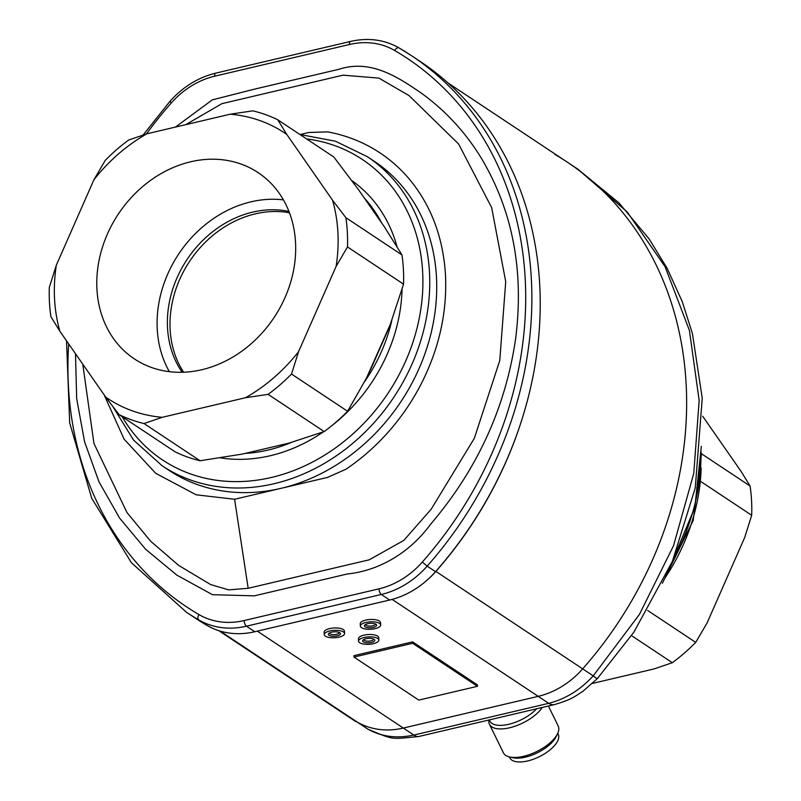 <?xml version="1.0" encoding="UTF-8"?>
<svg xmlns="http://www.w3.org/2000/svg" width="801" height="801" viewBox="0 0 801 801"><rect width="100%" height="100%" fill="white"/><g stroke="black" fill="none" stroke-linecap="round" stroke-linejoin="round"><path stroke-width="1.2" d="M557.776 733.255L558.217 734.167A26.934 11.945 153.9 0 1 527.629 760.95A26.934 11.945 153.9 0 1 509.826 757.836L509.376 756.925M548.415 706.031L558.187 725.996A30.498 13.517 153.9 0 1 557.536 733.756L556.034 736.84A27.374 12.135 153.9 0 1 525.526 757.105A27.374 12.135 153.9 0 1 513.281 757.756L509.917 757.045A30.498 13.517 153.9 0 1 503.398 752.8L489.441 724.254A30.498 13.517 153.9 0 1 488.91 720.019M557.536 733.756A30.498 13.517 153.9 0 1 523.554 756.324A30.498 13.517 153.9 0 1 509.917 757.045M542.277 707.473A30.498 13.517 153.9 0 1 509.596 727.779A30.498 13.517 153.9 0 1 489.441 724.254M536.66 708.795A28.716 12.726 153.9 0 1 508.795 724.284A28.716 12.726 153.9 0 1 489.811 720.97L489.301 719.929M554.813 154.363A355.774 297.461 123.6 0 1 566.938 161.912A355.774 297.461 123.6 0 1 582.677 668.875A81.322 67.995 123.6 0 1 538.192 696.349L403.324 728.069A81.322 67.995 123.6 0 1 357.026 721.941L367.579 728.95A30.498 17.812 120.2 0 0 368.07 729.25L367.579 728.95C381.276 736.72 396.695 738.752 413.837 735.048L548.705 703.328C565.496 699.043 580.335 689.891 593.231 675.884L639.428 614.387L673.561 545.681L693.766 473.411L699.163 400.53L689.401 330.362L665.07 266.673L627.223 211.975L577.671 169.041L566.938 161.912A355.774 297.461 123.6 0 1 582.677 668.875A81.322 67.995 123.6 0 1 538.192 696.349L403.324 728.069A81.322 67.995 123.6 0 1 357.026 721.941A355.774 297.461 123.6 0 1 344.901 714.382L218.783 630.667M577.671 169.041L618.913 202.853L649.05 238.808L667.153 268.325L682.272 301.677L692.404 333.486L702.247 398.207L695.268 487.879L672.409 561.321L633.971 632.019L597.386 678.557A30.498 1.592 -137.2 0 1 593.231 675.884L435.894 571.423A81.322 67.995 123.6 0 1 425.862 581.226M597.386 678.557L582.898 691.333C574.367 696.61 572.755 699.123 554.582 704.56L554.582 704.56A30.498 13.317 -104.1 0 1 548.705 703.328L392.15 599.398M554.582 704.56L418.863 736.479A30.498 11.645 -102.4 0 1 413.837 735.048L257.331 631.148M368.07 729.25L368.07 729.25C394.533 740.324 390.437 739.243 418.863 736.479M364.075 637.506A10.163 3.705 176.9 0 0 358.568 641.13A10.163 3.705 176.9 0 0 373.366 643.674A10.163 3.705 176.9 0 0 378.873 640.039A10.163 3.705 176.9 0 0 364.075 637.506M378.873 640.039L378.743 637.676A10.163 3.705 176.9 0 0 363.944 635.143A10.163 3.705 176.9 0 0 358.447 638.767L358.568 641.13M365.937 638.737A6.098 2.223 -3.1 0 1 374.808 640.259A6.098 2.223 -3.1 0 1 371.504 642.432A6.098 2.223 -3.1 0 1 362.633 640.91A6.098 2.223 -3.1 0 1 365.937 638.737M329.762 630.958A10.163 3.705 176.9 0 0 324.255 634.582A10.163 3.705 176.9 0 0 339.053 637.125A10.163 3.705 176.9 0 0 344.56 633.491A10.163 3.705 176.9 0 0 329.762 630.958M344.56 633.491L344.43 631.128A10.163 3.705 176.9 0 0 329.632 628.595A10.163 3.705 176.9 0 0 324.135 632.219L324.255 634.582M331.624 632.189A6.098 2.223 -3.1 0 1 340.495 633.711A6.098 2.223 -3.1 0 1 337.191 635.884A6.098 2.223 -3.1 0 1 328.32 634.362A6.098 2.223 -3.1 0 1 331.624 632.189M365.867 622.457A10.163 3.705 176.9 0 0 360.37 626.092A10.163 3.705 176.9 0 0 375.158 628.625A10.163 3.705 176.9 0 0 380.665 624.99A10.163 3.705 176.9 0 0 365.867 622.457M380.665 624.99L380.535 622.637A10.163 3.705 176.9 0 0 365.747 620.094A10.163 3.705 176.9 0 0 360.24 623.729L360.37 626.092M367.729 623.699A6.098 2.223 -3.1 0 1 376.61 625.211A6.098 2.223 -3.1 0 1 373.306 627.393A6.098 2.223 -3.1 0 1 364.425 625.871A6.098 2.223 -3.1 0 1 367.729 623.699M82.753 364.125L93.957 443.504L126.959 512.55L150.668 541.236L178.813 565.496L210.643 584.57L228.615 589.866L248.17 588.284L369.281 559.799L403.834 540.385L431.218 509.156L474.342 438.267L499.774 360.53L505.721 281.642L491.664 207.609L458.643 144.05L409.011 95.569L378.923 78.118L343.038 75.164L221.917 103.649L185.782 124.656M175.459 127.079L212.325 99.865L254.468 89.151L339.043 69.266C370.743 58.863 398.257 77.286 421.506 93.256C445.366 110.578 465.151 131.955 480.84 157.386C512.8 210.543 524.345 271.289 515.494 339.634C505.301 408.23 477.026 469.736 430.688 524.154C409.561 553.02 378.913 570.763 347.294 573.977L254.338 595.844L212.445 594.702L176.891 575.148L145.642 549.276L119.599 518.087L98.994 481.852L84.606 441.852L76.676 398.658L75.494 353.692M104.12 394.833L124.075 439.128L155.704 473.311L196.175 494.808L234.593 499.263L327.529 477.406L345.912 469.256C361.301 458.893 375.399 446.517 388.215 432.119C401.011 417.681 411.904 401.812 420.885 384.51C439.028 349.006 447.238 312.5 445.486 275.003C443.183 237.637 431.278 205.857 409.792 179.684C399.178 166.988 386.873 156.575 372.855 148.445C358.818 140.355 343.749 134.838 327.639 131.885L308.846 132.475L300.155 134.518M412.585 641.871L353.912 655.669L353.992 657.08L418.793 700.104L477.476 686.307L477.396 684.885L412.585 641.871L412.665 643.283L353.992 657.08M220.175 631.098L357.026 721.941A355.774 297.461 123.6 0 1 344.901 714.382L355.634 721.511M477.476 686.307L412.665 643.283M68.706 343.939A353.742 295.769 -56.4 0 0 198.968 614.577A79.289 66.293 -56.4 0 0 244.115 620.555L378.983 588.835A79.289 66.293 -56.4 0 0 422.347 562.042L427.173 566.137A83.865 70.118 123.6 0 1 381.306 594.472L246.438 626.192A83.865 70.118 123.6 0 1 198.688 619.874A358.317 299.594 123.6 0 1 186.473 612.264L194.833 617.811A358.317 299.594 -56.4 0 0 207.048 625.421A83.865 70.118 -56.4 0 0 254.798 631.739L389.666 600.019A83.865 70.118 -56.4 0 0 435.534 571.684A358.317 299.594 -56.4 0 0 419.684 61.106L411.324 55.559A358.317 299.594 123.6 0 1 427.173 566.137L435.534 571.684M283.404 199.88A111.81 93.487 -56.4 0 0 250.913 201.842A111.81 93.487 -56.4 0 0 169.371 371.664M182.187 372.275A101.647 84.986 123.6 0 1 177.051 277.767A101.647 84.986 123.6 0 1 252.665 212.115A101.647 84.986 123.6 0 1 288.941 211.454M183.599 372.225A101.647 84.986 123.6 0 1 255.289 213.857A101.647 84.986 123.6 0 1 289.451 212.776M201.862 369.712A111.81 93.487 123.6 0 1 134.388 358.908A111.81 93.487 123.6 0 1 101.437 250.583A111.81 93.487 123.6 0 1 190.598 161.802A111.81 93.487 123.6 0 1 258.072 172.595A111.81 93.487 123.6 0 1 291.033 280.921A111.81 93.487 123.6 0 1 201.862 369.712M268.115 394.352A167.719 140.235 -56.4 0 0 291.514 374.037L298.543 351.729L336.12 266.373L347.474 246.938A167.719 140.235 -56.4 0 0 345.892 217.692L332.535 200.18L286.778 134.418L277.747 119.77A167.719 140.235 -56.4 0 0 252.766 110.838L230.227 114.203L146.883 133.797L128.671 140.025A167.719 140.235 -56.4 0 0 105.271 160.34L93.917 179.774L56.34 265.131L49.312 287.439A167.719 140.235 -56.4 0 0 50.904 316.685L59.925 331.334L105.692 397.086L119.039 414.608A167.719 140.235 -56.4 0 0 144.02 423.539L162.243 417.311L245.577 397.707L268.115 394.352L324.195 431.569L289.091 443.083L265.762 448.57L286.157 443.774M377.351 216.761L366.808 201.612M365.977 379.183L390.908 322.953M367.359 156.696L374.327 161.321A185.512 155.104 123.6 0 1 428.996 341.036A185.512 155.104 123.6 0 1 281.061 488.34A185.512 155.104 123.6 0 1 169.121 470.417L162.152 465.792A185.512 155.104 -56.4 0 0 274.092 483.714A185.512 155.104 -56.4 0 0 422.027 336.41A185.512 155.104 -56.4 0 0 367.359 156.696L335.439 141.226L299.934 134.508M291.514 374.037L347.584 411.263L367.379 376.5L373.166 363.804L389.707 326.227L403.544 284.155A167.719 140.235 -56.4 0 0 401.962 254.918L384.32 226.773L371.514 208.36L358.698 189.957L333.817 156.996L277.747 119.77M347.474 246.938L403.544 284.155M324.195 431.569A167.719 140.235 -56.4 0 0 347.584 411.263M144.02 423.539L200.09 460.755L242.433 454.057L265.762 448.57L248.35 452.665M119.039 414.608L175.109 451.824A167.719 140.235 -56.4 0 0 200.09 460.755M345.892 217.692L401.962 254.918M245.577 397.707A159.529 133.387 -56.4 0 0 298.543 351.729M336.12 266.373A159.529 133.387 -56.4 0 0 332.535 200.18M286.778 134.418A159.529 133.387 -56.4 0 0 230.227 114.203M146.883 133.797A159.529 133.387 -56.4 0 0 93.917 179.774M56.34 265.131A159.529 133.387 -56.4 0 0 59.925 331.334M105.692 397.086A159.529 133.387 -56.4 0 0 162.243 417.311M592.58 683.393L654.117 668.925L672.329 662.697A167.719 140.235 -56.4 0 0 695.729 642.382L647.629 610.452M695.729 642.382L707.083 622.948L744.66 537.591L751.688 515.283L700.925 481.581M672.329 662.697L631.518 635.604M751.688 515.283A167.719 140.235 -56.4 0 0 750.096 486.037L701.566 453.817M750.096 486.037L741.075 471.389L702.687 416.24M673.24 559.338A195.674 163.604 -56.4 0 0 700.955 450.492M363.854 639.478A4.826 1.762 176.9 0 0 365.967 640.99A4.826 1.762 176.9 0 0 370.863 640.87A4.826 1.762 176.9 0 0 373.436 638.958M329.541 632.93A4.826 1.762 176.9 0 0 331.654 634.442A4.826 1.762 176.9 0 0 336.55 634.322A4.826 1.762 176.9 0 0 339.123 632.41M365.646 624.43A4.826 1.762 176.9 0 0 367.759 625.951A4.826 1.762 176.9 0 0 372.655 625.831A4.826 1.762 176.9 0 0 375.238 623.919M234.593 499.263L248.17 588.284M521.972 419.273A355.774 297.461 123.6 0 1 435.894 571.423L435.814 571.373M198.968 614.577A4.576 2.503 -59.7 0 0 198.688 619.874L207.048 625.421M244.115 620.555A4.576 1.872 -103.2 0 0 246.438 626.192L254.798 631.739M378.983 588.835A4.576 1.872 -103.2 0 0 381.306 594.472L389.666 600.019M399.108 47.95A358.317 299.594 123.6 0 1 411.324 55.559L399.038 47.91A4.576 2.503 -59.7 0 1 399.108 47.95M422.347 562.042A353.742 295.769 -56.4 0 0 394.643 50.473A79.289 66.293 -56.4 0 0 349.506 44.496L214.638 76.215A79.289 66.293 -56.4 0 0 171.264 103.009A353.742 295.769 -56.4 0 0 146.463 133.937M394.643 50.473A4.576 2.503 -59.7 0 1 399.038 47.91C384.39 39.599 368.22 37.437 350.548 41.432A4.576 1.872 -103.2 0 0 349.506 44.496M214.638 76.215A4.576 1.872 -103.2 0 1 215.679 73.151L350.548 41.432M215.679 73.151C198.167 77.457 182.918 86.858 169.922 101.367L171.264 103.009M220.375 457.852A157.046 131.314 -56.4 0 0 270.337 455.709A157.046 131.314 -56.4 0 0 323.324 431.889M291.264 442.452A152.47 127.489 123.6 0 1 268.015 450.072A152.47 127.489 123.6 0 1 245.246 453.396M364.435 198.197A152.47 127.489 123.6 0 1 381.576 222.828M391.799 320.5A152.47 127.489 123.6 0 1 364.785 381.436M306.553 138.903A180.425 150.858 123.6 0 1 421.927 300.525A180.425 150.858 123.6 0 1 271.519 477.446A180.425 150.858 123.6 0 1 122.153 416.67M331.764 425.711A157.046 131.314 -56.4 0 0 402.072 289.191M397.106 246.888A157.046 131.314 -56.4 0 0 351.739 180.535M664.76 578.332A185.512 155.104 -56.4 0 0 701.165 468.004M701.336 446.347L694.847 507.343L670.417 565.947M566.938 161.912L447.949 82.924M169.922 101.367L143.129 135.019M66.533 340.825L69.667 422.828L91.735 498.332L131.464 562.783L186.473 612.264M112.861 406.548L133.517 440.049L162.152 465.792M701.556 453.606L693.165 520.54L662.347 583.278"/></g></svg>
